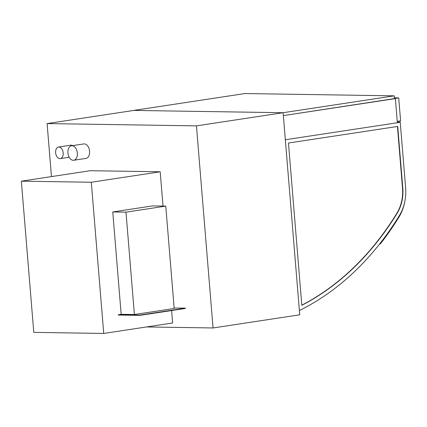 <?xml version="1.0" encoding="UTF-8"?>
<svg xmlns="http://www.w3.org/2000/svg" width="427" height="427" viewBox="0 0 427 427"><rect width="100%" height="100%" fill="white"/><g stroke="black" fill="none" stroke-linecap="round" stroke-linejoin="round"><path stroke-width="0.64" d="M55.622 152.765A5.855 3.752 -98.6 0 0 60.282 158.609A5.855 3.752 -98.6 0 0 63.116 152.258A5.855 3.752 -98.6 0 0 58.526 147.032A5.855 3.752 -98.6 0 0 55.622 152.765M58.526 147.032L70.749 145.18A5.855 3.752 81.4 0 1 72.643 145.623M67.914 152.951A7.318 4.686 -98.6 0 0 73.738 160.264A7.318 4.686 -98.6 0 0 77.276 152.322A7.318 4.686 -98.6 0 0 71.539 145.788A7.318 4.686 -98.6 0 0 67.914 152.951M71.539 145.788L83.761 143.936A7.318 4.686 81.4 0 1 89.499 150.464A7.318 4.686 81.4 0 1 85.96 158.406L73.738 160.264M133.774 110.422L283.117 112.712L299.733 314.806L213.062 327.963L196.447 125.869L47.098 123.584L133.774 110.422L283.117 112.712L394.238 95.84L244.89 93.55L133.774 110.422M196.447 125.869L283.117 112.712L283.357 115.616L394.468 98.6M146.562 326.943L213.062 327.963M47.098 123.584L51.459 176.597M397.238 121.364L400.601 120.857L398.711 97.884L394.463 98.53M394.404 97.815L398.711 97.884M21.35 181.171L33.781 332.377L103.729 333.45L91.298 182.244L21.35 181.171L90.246 170.709L160.194 171.782L91.298 182.244M103.729 333.45L172.625 322.988L171.601 310.552M163.013 206.076L160.194 171.782M404.807 201.571A39.519 30.173 -89.1 0 1 399.635 215.977A299.188 228.424 -89.1 0 1 380.27 243.998L379.598 243.988M399.896 120.964L400.003 122.303M398.653 122.282L398.562 121.167M380.27 243.998L379.939 243.555M394.238 95.84L394.479 98.749L283.357 115.616L299.38 310.525A302.119 230.655 90.9 0 0 399.458 215.4A37.469 28.609 90.9 0 0 405.629 187.816L400.243 122.309L285.343 139.752L397.35 122.746L395.37 98.61M397.441 126.477L402.517 188.243A33.749 25.764 -89.1 0 1 396.961 213.084A298.393 227.815 -89.1 0 1 301.804 305.177M397.718 126.435L402.8 188.243A33.749 25.764 -89.1 0 1 397.249 213.089A298.393 227.815 -89.1 0 1 301.814 305.321L288.471 143.018L397.718 126.435M400.243 122.309L397.313 122.261M165.767 206.118L152.535 205.915L112.755 211.957L125.986 212.16L134.404 314.518L174.184 308.475L165.767 206.118L125.986 212.16M112.755 211.957L121.172 314.315L134.404 314.518M174.147 307.99L185.393 308.166L185.414 308.454L139.859 315.372L118.306 315.041L118.279 314.752L121.172 314.315M185.393 308.166L139.832 315.083L118.279 314.752M139.832 315.083L139.859 315.372M169.167 310.92L153.341 313.327M402.8 188.243L402.517 188.243M397.249 213.089L396.961 213.084M69.179 157.259L60.282 158.609"/></g></svg>

